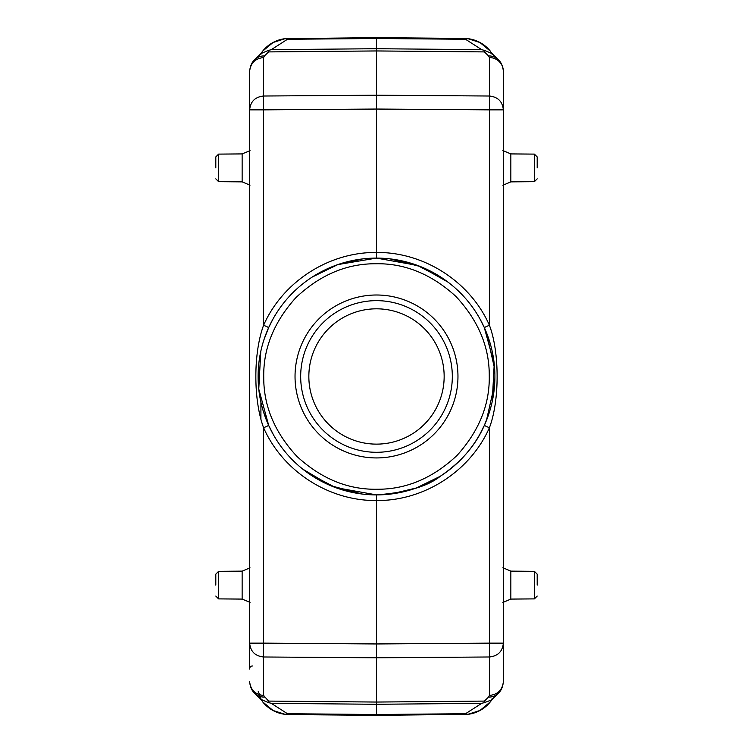 <?xml version="1.0" encoding="UTF-8"?>
<svg xmlns="http://www.w3.org/2000/svg" width="753" height="753" viewBox="0 0 753 753"><rect width="100%" height="100%" fill="white"/><g stroke="black" fill="none" stroke-linecap="round" stroke-linejoin="round"><path stroke-width="1.13" d="M215.81 167.891L215.81 156.935L215.81 167.891M215.81 585.109L215.81 574.153L215.81 585.109M537.19 585.109L537.19 574.153L537.19 585.109M537.19 167.891L537.19 156.935L537.19 167.891M308.043 473.1L335.546 487.586L376.5 494.9L376.509 500.538C424.099 501.027 470.164 471.34 489.384 427.798L484.301 425.464L488.358 415.308M444.967 279.9L417.444 265.404L376.5 258.1A118.4 118.4 0 0 0 258.1 377.281A118.4 118.4 0 0 0 376.5 494.9C406.648 492.566 428.015 486.278 440.609 476.037C461.231 461.966 475.792 445.098 484.301 425.464L479.962 434.067M492.236 401.471L494.232 363.953L484.301 327.536L489.384 325.202C470.164 281.65 424.09 251.973 376.491 252.462L376.5 258.1L337.815 264.595L312.391 276.963M249.638 84.261L249.638 71.375C250.429 62.537 254.712 59.854 254.721 59.675A14.1 13.573 45.7 0 1 264.435 55.929L268.548 51.91L376.5 50.95L484.452 51.91L485.186 50.63L481.722 49.66L376.5 48.719L376.491 252.462C328.901 251.973 282.836 281.66 263.616 325.202L268.699 327.536L264.077 339.368M260.764 351.538L258.768 389.047L268.699 425.464L263.616 427.798C282.836 471.35 328.91 501.027 376.509 500.538L376.5 702.05L484.452 701.09L485.186 702.37L481.722 703.34L465.523 713.722L376.5 714.512L376.5 715.35L376.5 714.512L287.477 713.722L271.278 703.34L376.5 704.281L376.5 702.05L268.548 701.09L267.814 702.37L271.278 703.34M263.616 427.798C253.253 400.041 253.262 352.959 263.616 325.202L263.616 109.863L376.5 109.044L489.384 109.863L489.384 325.202C499.7 352.131 499.7 400.878 489.384 427.798L489.384 643.137L376.5 643.956L263.616 643.137L263.616 427.798M503.362 84.261L503.362 109.863L489.384 109.863L489.384 96.017L376.5 95.207L263.616 96.017L263.616 109.863L249.638 109.863C250.467 101.514 255.126 96.902 263.616 96.017L263.616 57.539C255.182 58.47 250.523 63.083 249.638 71.375L249.638 643.137L263.616 643.137L263.616 656.983C255.126 656.098 250.467 651.486 249.638 643.137L249.638 669.04M268.548 701.09L263.616 695.461L263.616 656.983L376.5 657.793L489.384 656.983L489.384 695.461C497.818 694.53 502.477 689.917 503.362 681.625L503.362 643.137C502.533 651.486 497.874 656.098 489.384 656.983L489.384 643.137L503.362 643.137L503.362 669.04M249.638 666.725L249.638 668.739A2.824 2.767 -0 0 1 252.311 665.972M249.638 132.312L249.638 115.849M263.616 695.461C255.182 694.53 250.523 689.917 249.638 681.625C250.429 690.463 254.712 693.146 254.721 693.325A14.1 13.573 134.3 0 0 264.435 697.071M258.251 691.414L260.519 697.269M242.137 153.913L218.605 154.111L218.605 181.661L242.137 181.868L242.137 153.913L250.015 150.609M242.137 571.132L218.605 571.339L218.605 598.889L242.137 599.087L242.137 571.132L250.015 567.828M503.362 643.137L503.362 109.863C502.533 101.514 497.874 96.902 489.384 96.017L489.384 57.539A14.1 13.836 0 0 1 503.362 71.375L503.362 83.96M503.362 109.863L503.362 71.375C502.571 62.537 498.298 59.864 498.279 59.675A14.1 13.573 -45.7 0 0 488.565 55.929L489.384 57.539M534.395 571.339L510.845 571.132L510.845 599.087L534.395 598.889L534.395 571.339L537.19 574.153M534.395 154.111L510.845 153.913L510.845 181.868L534.395 181.661L534.395 154.111L537.19 156.935M376.5 494.9A118.4 118.4 0 0 0 494.9 375.719A118.4 118.4 0 0 0 374.938 258.11A118.4 118.4 0 0 0 258.1 377.281A118.4 118.4 0 0 0 376.5 494.9M375.013 263.748C346.173 263.795 319.79 275.099 295.882 297.661C273.904 322.02 263.192 348.545 263.738 377.244C263.588 406.036 274.694 432.467 297.059 456.534C321.277 478.701 347.754 489.61 376.5 489.262L377.987 489.252C406.827 489.205 433.21 477.901 457.118 455.339C479.096 430.98 489.808 404.455 489.262 375.756C489.412 346.964 478.306 320.533 455.942 296.466C431.723 274.299 405.246 263.39 376.5 263.738L375.013 263.748M268.548 51.91L267.804 50.63L261.244 53.472L258.618 55.873M257.159 695.198L261.084 699.396M271.278 49.66L287.477 39.278L376.5 38.488L465.523 39.278L467.952 38.685L376.5 37.65L376.5 48.719L271.278 49.66L267.814 50.63M491.765 699.518L494.373 697.137M503.362 681.625C502.571 690.463 498.288 693.146 498.279 693.325A14.1 13.573 -134.3 0 1 488.565 697.071L484.452 701.09M495.841 57.802L491.916 53.604M376.5 457.937A81.475 81.475 0 0 1 305.944 335.734A81.475 81.475 0 0 1 447.056 335.734A81.475 81.475 0 0 1 376.5 457.937M492.358 699.029L491.888 699.753M491.53 700.271L490.815 700.234L491.314 699.838M490.815 700.234L485.186 702.342M481.722 703.34L376.5 704.281L376.5 714.512M267.814 702.342L261.178 699.471M262.185 700.234L261.47 700.271M261.103 699.744L260.651 699.038M260.642 53.962L261.112 53.247M261.47 52.729L262.185 52.766L261.715 53.134M262.185 52.766L261.253 53.491M465.523 39.278L481.722 49.66M485.186 50.658L491.822 53.529M490.815 52.766L491.53 52.729M491.897 53.256L492.349 53.962M490.241 701.956L480.019 710.456L467.961 714.324L465.523 713.722M287.477 713.722L285.048 714.315L288.813 714.569L376.5 715.35L467.961 714.324M285.039 714.324L272.981 710.456L262.75 701.937M262.759 51.044L272.981 42.545L285.039 38.676L287.477 39.278M376.5 43.288L376.5 37.65L285.039 38.676M467.961 38.676L480.019 42.545L490.25 51.063M376.5 715.35L288.813 714.569A33.829 33.829 0 0 1 262.693 701.881A33.829 33.829 0 0 0 288.813 714.569M376.5 37.65L464.187 38.431A33.829 33.829 0 0 1 490.307 51.119A33.829 33.829 0 0 0 464.187 38.431M491.285 700.591A33.829 33.829 0 0 1 464.187 714.569A33.829 33.829 0 0 0 491.285 700.591M261.715 52.409A33.829 33.829 0 0 1 288.813 38.431A33.829 33.829 0 0 0 261.715 52.409M376.5 452.299A75.837 75.837 0 0 0 442.171 338.558A75.837 75.837 0 0 0 310.829 338.558A75.837 75.837 0 0 0 376.5 452.299M444.157 376.472A67.657 67.657 0 0 0 342.671 317.879A67.657 67.657 0 0 0 342.671 435.065A67.657 67.657 0 0 0 444.157 376.472M263.616 57.539L264.435 55.929M489.384 695.461L488.565 697.071M484.452 51.91L488.565 55.929M260.914 418.508L260.914 402.187M378.062 494.89A118.4 118.4 0 0 0 494.9 375.719A118.4 118.4 0 0 0 376.5 258.1M440.11 476.367L416.324 488L390.553 494.062M389.95 258.863L420.503 266.581L447.95 282.093M479.943 318.896L484.301 327.536M268.699 327.536L273.17 318.688M312.89 276.633L336.704 264.99L362.522 258.928M362.108 494.024L330.736 485.694L302.81 469.166M273.546 434.961L268.699 425.464M267.729 423.271L263.409 411.571M258.401 384.934L258.204 371.577M258.43 367.709L258.693 364.65M263.352 341.617L264.501 338.106M264.877 337.015L268.04 329.023M218.605 181.661L215.81 178.847M218.605 598.889L215.81 596.065M486.438 332.544L494.655 368.885M494.655 384.096L486.438 420.456M534.395 598.889L537.19 596.065M534.395 181.661L537.19 178.847M249.638 86.275L249.638 83.96M259.776 54.743L261.15 53.548M261.15 699.452L259.747 698.229M493.224 698.257L491.86 699.443M491.85 53.548L493.253 54.771M510.845 571.132L502.9 567.753M510.845 153.913L502.9 150.534M491.86 699.829L492.415 698.982M489.827 702.455L492.085 698.737M263.174 702.455L260.914 698.737M260.585 698.991L261.14 699.829M254.721 59.675L259.512 54.997M259.512 698.003L254.721 693.325M261.14 53.171L260.585 54.009M263.174 50.545L260.914 54.263M489.827 50.545L492.085 54.263M492.415 54.009L491.86 53.171M498.279 693.325L493.488 698.003M493.488 54.997L498.279 59.675M218.605 154.111L215.81 156.935M218.605 571.339L215.81 574.153M250.015 185.172L242.137 181.868M250.015 602.391L242.137 599.087M502.9 602.466L510.845 599.087M502.9 185.247L510.845 181.868"/></g></svg>
